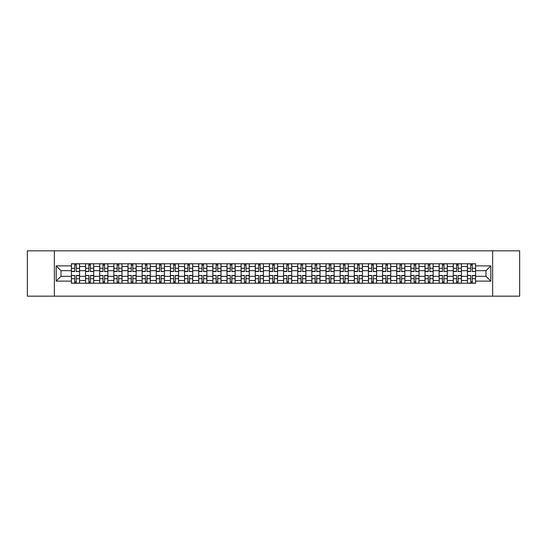 <?xml version="1.0" encoding="UTF-8"?>
<svg xmlns="http://www.w3.org/2000/svg" width="547" height="547" viewBox="0 0 547 547"><rect width="100%" height="100%" fill="white"/><g stroke="black" fill="none" stroke-linecap="round" stroke-linejoin="round"><path stroke-width="0.82" d="M492.635 296.166L519.65 296.166L519.65 250.834L27.35 250.834L27.35 296.166L492.635 296.166L492.635 250.834M85.558 283.243L85.558 266.519L79.575 266.519L79.575 283.243M79.575 266.519L79.575 263.757M85.558 266.519L85.558 263.757M93.715 263.757L93.715 283.243M99.698 283.243L99.698 263.757M107.862 263.757L107.862 283.243M113.844 283.243L113.844 263.757M122.002 263.757L122.002 283.243M127.984 283.243L127.984 263.757M136.148 263.757L136.148 283.243M142.131 283.243L142.131 263.757M150.288 263.757L150.288 283.243M156.271 283.243L156.271 263.757M164.435 263.757L164.435 283.243M170.418 283.243L170.418 263.757M178.575 263.757L178.575 283.243M184.558 283.243L184.558 263.757M192.722 263.757L192.722 283.243M198.705 283.243L198.705 263.757M206.862 263.757L206.862 283.243M212.845 283.243L212.845 263.757M221.009 263.757L221.009 283.243M226.991 283.243L226.991 263.757M235.148 263.757L235.148 283.243M241.131 283.243L241.131 263.757M249.295 263.757L249.295 283.243M255.278 283.243L255.278 263.757M263.435 263.757L263.435 283.243M269.418 283.243L269.418 263.757M277.582 263.757L277.582 283.243M283.565 283.243L283.565 263.757M291.722 263.757L291.722 283.243M297.705 283.243L297.705 263.757M305.869 263.757L305.869 283.243M311.852 283.243L311.852 263.757M320.009 263.757L320.009 283.243M325.991 283.243L325.991 263.757M334.155 263.757L334.155 283.243M340.138 283.243L340.138 263.757M348.295 263.757L348.295 283.243M354.278 283.243L354.278 263.757M362.442 263.757L362.442 283.243M368.425 283.243L368.425 263.757M376.582 263.757L376.582 283.243M382.565 283.243L382.565 263.757M390.729 263.757L390.729 283.243M396.712 283.243L396.712 263.757M404.869 263.757L404.869 283.243M410.852 283.243L410.852 263.757M419.016 263.757L419.016 283.243M424.998 283.243L424.998 263.757M433.156 263.757L433.156 283.243M439.138 283.243L439.138 263.757M447.302 263.757L447.302 283.243M453.285 283.243L453.285 263.757M461.442 263.757L461.442 283.243M467.425 283.243L467.425 263.757M467.425 276.31L461.442 276.31M453.285 276.31L447.302 276.31M439.138 276.31L433.156 276.31M424.998 276.31L419.016 276.31M410.852 276.31L404.869 276.31M396.712 276.31L390.729 276.31M382.565 276.31L376.582 276.31M368.425 276.31L362.442 276.31M354.278 276.31L348.295 276.31M340.138 276.31L334.155 276.31M325.991 276.31L320.009 276.31M311.852 276.31L305.869 276.31M297.705 276.31L291.722 276.31M283.565 276.31L277.582 276.31M269.418 276.31L263.435 276.31M255.278 276.31L249.295 276.31M241.131 276.31L235.148 276.31M226.991 276.31L221.009 276.31M212.845 276.31L206.862 276.31M198.705 276.31L192.722 276.31M184.558 276.31L178.575 276.31M170.418 276.31L164.435 276.31M156.271 276.31L150.288 276.31M142.131 276.31L136.148 276.31M127.984 276.31L122.002 276.31M113.844 276.31L107.862 276.31M99.698 276.31L93.715 276.31M85.558 276.31L79.575 276.31M467.425 270.69L461.442 270.69M453.285 270.69L447.302 270.69M439.138 270.69L433.156 270.69M424.998 270.69L419.016 270.69M410.852 270.69L404.869 270.69M396.712 270.69L390.729 270.69M382.565 270.69L376.582 270.69M368.425 270.69L362.442 270.69M354.278 270.69L348.295 270.69M340.138 270.69L334.155 270.69M325.991 270.69L320.009 270.69M311.852 270.69L305.869 270.69M297.705 270.69L291.722 270.69M283.565 270.69L277.582 270.69M269.418 270.69L263.435 270.69M255.278 270.69L249.295 270.69M241.131 270.69L235.148 270.69M226.991 270.69L221.009 270.69M212.845 270.69L206.862 270.69M198.705 270.69L192.722 270.69M184.558 270.69L178.575 270.69M170.418 270.69L164.435 270.69M156.271 270.69L150.288 270.69M142.131 270.69L136.148 270.69M127.984 270.69L122.002 270.69M113.844 270.69L107.862 270.69M99.698 270.69L93.715 270.69M85.558 270.69L79.575 270.69M60.984 276.31L71.411 276.31L71.411 270.69L60.984 270.69L60.984 276.31L56.184 281.117L56.184 265.883L71.411 265.883L71.411 270.69M475.589 270.69L475.589 276.31L486.016 276.31L486.016 270.69L475.589 270.69L475.589 263.757L71.411 263.757L71.411 265.883M475.589 265.883L490.816 265.883L490.816 281.117L475.589 281.117L475.589 276.31M71.411 276.31L71.411 283.243L475.589 283.243L475.589 281.117M71.411 281.117L56.184 281.117M54.365 296.166L54.365 250.834M76.265 281.89L74.72 281.89M74.72 265.11L76.265 265.11M90.405 281.89L88.867 281.89M88.867 265.11L90.405 265.11M104.552 281.89L103.007 281.89M103.007 265.11L104.552 265.11M118.692 281.89L117.154 281.89M117.154 265.11L118.692 265.11M132.839 281.89L131.294 281.89M131.294 265.11L132.839 265.11M146.979 281.89L145.44 281.89M145.44 265.11L146.979 265.11M161.126 281.89L159.58 281.89M159.58 265.11L161.126 265.11M175.266 281.89L173.727 281.89M173.727 265.11L175.266 265.11M189.412 281.89L187.867 281.89M187.867 265.11L189.412 265.11M203.552 281.89L202.014 281.89M202.014 265.11L203.552 265.11M217.699 281.89L216.154 281.89M216.154 265.11L217.699 265.11M231.839 281.89L230.301 281.89M230.301 265.11L231.839 265.11M245.986 281.89L244.441 281.89M244.441 265.11L245.986 265.11M260.126 281.89L258.587 281.89M258.587 265.11L260.126 265.11M274.273 281.89L272.727 281.89M272.727 265.11L274.273 265.11M288.413 281.89L286.874 281.89M286.874 265.11L288.413 265.11M302.559 281.89L301.014 281.89M301.014 265.11L302.559 265.11M316.699 281.89L315.161 281.89M315.161 265.11L316.699 265.11M330.846 281.89L329.301 281.89M329.301 265.11L330.846 265.11M344.986 281.89L343.448 281.89M343.448 265.11L344.986 265.11M359.133 281.89L357.588 281.89M357.588 265.11L359.133 265.11M373.273 281.89L371.734 281.89M371.734 265.11L373.273 265.11M387.42 281.89L385.874 281.89M385.874 265.11L387.42 265.11M401.56 281.89L400.021 281.89M400.021 265.11L401.56 265.11M415.706 281.89L414.161 281.89M414.161 265.11L415.706 265.11M429.846 281.89L428.308 281.89M428.308 265.11L429.846 265.11M443.993 281.89L442.448 281.89M442.448 265.11L443.993 265.11M458.133 281.89L456.595 281.89M456.595 265.11L458.133 265.11M472.28 281.89L470.735 281.89M470.735 265.11L472.28 265.11M56.184 265.883L60.984 270.69M486.016 276.31L490.816 281.117M486.016 270.69L490.816 265.883M76.265 271.36L79.527 271.551L76.265 271.551L76.265 263.845L79.527 263.845L77.715 263.845M79.527 271.36L79.527 263.845M74.72 265.022L76.265 265.022M73.271 263.845L71.459 263.845L71.459 271.551L74.72 271.551L74.72 263.845L73.407 263.845M71.459 263.845L77.578 263.845M74.72 275.64L71.459 275.449L74.72 275.449L74.72 283.155L71.459 283.155L73.271 283.155M71.459 275.64L71.459 283.155M76.265 281.978L74.72 281.978M77.715 283.155L79.527 283.155L79.527 275.449L76.265 275.449L76.265 283.155L77.578 283.155M79.527 283.155L73.407 283.155M90.405 271.36L93.667 271.551L90.405 271.551L90.405 263.845L93.667 263.845L91.855 263.845M93.667 271.36L93.667 263.845M88.867 265.022L90.405 265.022M87.417 263.845L85.599 263.845L85.599 271.551L88.867 271.551L88.867 263.845L87.547 263.845M85.599 263.845L91.718 263.845M104.552 271.36L107.814 271.551L104.552 271.551L104.552 263.845L107.814 263.845L106.002 263.845M107.814 271.36L107.814 263.845M103.007 265.022L104.552 265.022M101.557 263.845L99.745 263.845L99.745 271.551L103.007 271.551L103.007 263.845L101.694 263.845M99.745 263.845L105.865 263.845M88.867 275.64L85.599 275.449L88.867 275.449L88.867 283.155L85.599 283.155L87.417 283.155M85.599 275.64L85.599 283.155M90.405 281.978L88.867 281.978M91.855 283.155L93.667 283.155L93.667 275.449L90.405 275.449L90.405 283.155L91.718 283.155M93.667 283.155L87.547 283.155M103.007 275.64L99.745 275.449L103.007 275.449L103.007 283.155L99.745 283.155L101.557 283.155M99.745 275.64L99.745 283.155M104.552 281.978L103.007 281.978M106.002 283.155L107.814 283.155L107.814 275.449L104.552 275.449L104.552 283.155L105.865 283.155M107.814 283.155L101.694 283.155M118.692 271.36L121.954 271.551L118.692 271.551L118.692 263.845L121.954 263.845L120.142 263.845M121.954 271.36L121.954 263.845M117.154 265.022L118.692 265.022M115.704 263.845L113.885 263.845L113.885 271.551L117.154 271.551L117.154 263.845L115.834 263.845M113.885 263.845L120.005 263.845M132.839 271.36L136.1 271.551L132.839 271.551L132.839 263.845L136.1 263.845L134.288 263.845M136.1 271.36L136.1 263.845M131.294 265.022L132.839 265.022M129.844 263.845L128.032 263.845L128.032 271.551L131.294 271.551L131.294 263.845L129.981 263.845M128.032 263.845L134.152 263.845M146.979 271.36L150.24 271.551L146.979 271.551L146.979 263.845L150.24 263.845L148.428 263.845M150.24 271.36L150.24 263.845M145.44 265.022L146.979 265.022M143.991 263.845L142.172 263.845L142.172 271.551L145.44 271.551L145.44 263.845L144.121 263.845M142.172 263.845L148.292 263.845M117.154 275.64L113.885 275.449L117.154 275.449L117.154 283.155L113.885 283.155L115.704 283.155M113.885 275.64L113.885 283.155M118.692 281.978L117.154 281.978M120.142 283.155L121.954 283.155L121.954 275.449L118.692 275.449L118.692 283.155L120.005 283.155M121.954 283.155L115.834 283.155M131.294 275.64L128.032 275.449L131.294 275.449L131.294 283.155L128.032 283.155L129.844 283.155M128.032 275.64L128.032 283.155M132.839 281.978L131.294 281.978M134.288 283.155L136.1 283.155L136.1 275.449L132.839 275.449L132.839 283.155L134.152 283.155M136.1 283.155L129.981 283.155M145.44 275.64L142.172 275.449L145.44 275.449L145.44 283.155L142.172 283.155L143.991 283.155M142.172 275.64L142.172 283.155M146.979 281.978L145.44 281.978M148.428 283.155L150.24 283.155L150.24 275.449L146.979 275.449L146.979 283.155L148.292 283.155M150.24 283.155L144.121 283.155M161.126 271.36L164.387 271.551L161.126 271.551L161.126 263.845L164.387 263.845L162.575 263.845M164.387 271.36L164.387 263.845M159.58 265.022L161.126 265.022M158.131 263.845L156.319 263.845L156.319 271.551L159.58 271.551L159.58 263.845L158.268 263.845M156.319 263.845L162.438 263.845M159.58 275.64L156.319 275.449L159.58 275.449L159.58 283.155L156.319 283.155L158.131 283.155M156.319 275.64L156.319 283.155M161.126 281.978L159.58 281.978M162.575 283.155L164.387 283.155L164.387 275.449L161.126 275.449L161.126 283.155L162.438 283.155M164.387 283.155L158.268 283.155M175.266 271.36L178.527 271.551L175.266 271.551L175.266 263.845L178.527 263.845L176.715 263.845M178.527 271.36L178.527 263.845M173.727 265.022L175.266 265.022M172.278 263.845L170.459 263.845L170.459 271.551L173.727 271.551L173.727 263.845L172.408 263.845M170.459 263.845L176.578 263.845M173.727 275.64L170.459 275.449L173.727 275.449L173.727 283.155L170.459 283.155L172.278 283.155M170.459 275.64L170.459 283.155M175.266 281.978L173.727 281.978M176.715 283.155L178.527 283.155L178.527 275.449L175.266 275.449L175.266 283.155L176.578 283.155M178.527 283.155L172.408 283.155M189.412 271.36L192.674 271.551L189.412 271.551L189.412 263.845L192.674 263.845L190.862 263.845M192.674 271.36L192.674 263.845M187.867 265.022L189.412 265.022M186.418 263.845L184.606 263.845L184.606 271.551L187.867 271.551L187.867 263.845L186.554 263.845M184.606 263.845L190.725 263.845M187.867 275.64L184.606 275.449L187.867 275.449L187.867 283.155L184.606 283.155L186.418 283.155M184.606 275.64L184.606 283.155M189.412 281.978L187.867 281.978M190.862 283.155L192.674 283.155L192.674 275.449L189.412 275.449L189.412 283.155L190.725 283.155M192.674 283.155L186.554 283.155M203.552 271.36L206.821 271.551L203.552 271.551L203.552 263.845L206.821 263.845L205.002 263.845M206.821 271.36L206.821 263.845M202.014 265.022L203.552 265.022M200.564 263.845L198.746 263.845L198.746 271.551L202.014 271.551L202.014 263.845L200.694 263.845M198.746 263.845L204.865 263.845M202.014 275.64L198.746 275.449L202.014 275.449L202.014 283.155L198.746 283.155L200.564 283.155M198.746 275.64L198.746 283.155M203.552 281.978L202.014 281.978M205.002 283.155L206.821 283.155L206.821 275.449L203.552 275.449L203.552 283.155L204.865 283.155M206.821 283.155L200.694 283.155M217.699 271.36L220.961 271.551L217.699 271.551L217.699 263.845L220.961 263.845L219.149 263.845M220.961 271.36L220.961 263.845M216.154 265.022L217.699 265.022M214.704 263.845L212.892 263.845L212.892 271.551L216.154 271.551L216.154 263.845L214.841 263.845M212.892 263.845L219.012 263.845M216.154 275.64L212.892 275.449L216.154 275.449L216.154 283.155L212.892 283.155L214.704 283.155M212.892 275.64L212.892 283.155M217.699 281.978L216.154 281.978M219.149 283.155L220.961 283.155L220.961 275.449L217.699 275.449L217.699 283.155L219.012 283.155M220.961 283.155L214.841 283.155M231.839 271.36L235.107 271.551L231.839 271.551L231.839 263.845L235.107 263.845L233.289 263.845M235.107 271.36L235.107 263.845M230.301 265.022L231.839 265.022M228.851 263.845L227.032 263.845L227.032 271.551L230.301 271.551L230.301 263.845L228.988 263.845M227.032 263.845L233.152 263.845M230.301 275.64L227.032 275.449L230.301 275.449L230.301 283.155L227.032 283.155L228.851 283.155M227.032 275.64L227.032 283.155M231.839 281.978L230.301 281.978M233.289 283.155L235.107 283.155L235.107 275.449L231.839 275.449L231.839 283.155L233.152 283.155M235.107 283.155L228.988 283.155M245.986 271.36L249.247 271.551L245.986 271.551L245.986 263.845L249.247 263.845L247.435 263.845M249.247 271.36L249.247 263.845M244.441 265.022L245.986 265.022M242.991 263.845L241.179 263.845L241.179 271.551L244.441 271.551L244.441 263.845L243.128 263.845M241.179 263.845L247.299 263.845M244.441 275.64L241.179 275.449L244.441 275.449L244.441 283.155L241.179 283.155L242.991 283.155M241.179 275.64L241.179 283.155M245.986 281.978L244.441 281.978M247.435 283.155L249.247 283.155L249.247 275.449L245.986 275.449L245.986 283.155L247.299 283.155M249.247 283.155L243.128 283.155M260.126 271.36L263.394 271.551L260.126 271.551L260.126 263.845L263.394 263.845L261.575 263.845M263.394 271.36L263.394 263.845M258.587 265.022L260.126 265.022M257.138 263.845L255.319 263.845L255.319 271.551L258.587 271.551L258.587 263.845L257.275 263.845M255.319 263.845L261.439 263.845M258.587 275.64L255.319 275.449L258.587 275.449L258.587 283.155L255.319 283.155L257.138 283.155M255.319 275.64L255.319 283.155M260.126 281.978L258.587 281.978M261.575 283.155L263.394 283.155L263.394 275.449L260.126 275.449L260.126 283.155L261.439 283.155M263.394 283.155L257.275 283.155M274.273 271.36L277.534 271.551L274.273 271.551L274.273 263.845L277.534 263.845L275.722 263.845M277.534 271.36L277.534 263.845M272.727 265.022L274.273 265.022M271.278 263.845L269.466 263.845L269.466 271.551L272.727 271.551L272.727 263.845L271.415 263.845M269.466 263.845L275.585 263.845M272.727 275.64L269.466 275.449L272.727 275.449L272.727 283.155L269.466 283.155L271.278 283.155M269.466 275.64L269.466 283.155M274.273 281.978L272.727 281.978M275.722 283.155L277.534 283.155L277.534 275.449L274.273 275.449L274.273 283.155L275.585 283.155M277.534 283.155L271.415 283.155M288.413 271.36L291.681 271.551L288.413 271.551L288.413 263.845L291.681 263.845L289.862 263.845M291.681 271.36L291.681 263.845M286.874 265.022L288.413 265.022M285.425 263.845L283.606 263.845L283.606 271.551L286.874 271.551L286.874 263.845L285.561 263.845M283.606 263.845L289.725 263.845M286.874 275.64L283.606 275.449L286.874 275.449L286.874 283.155L283.606 283.155L285.425 283.155M283.606 275.64L283.606 283.155M288.413 281.978L286.874 281.978M289.862 283.155L291.681 283.155L291.681 275.449L288.413 275.449L288.413 283.155L289.725 283.155M291.681 283.155L285.561 283.155M302.559 271.36L305.821 271.551L302.559 271.551L302.559 263.845L305.821 263.845L304.009 263.845M305.821 271.36L305.821 263.845M301.014 265.022L302.559 265.022M299.565 263.845L297.753 263.845L297.753 271.551L301.014 271.551L301.014 263.845L299.701 263.845M297.753 263.845L303.872 263.845M301.014 275.64L297.753 275.449L301.014 275.449L301.014 283.155L297.753 283.155L299.565 283.155M297.753 275.64L297.753 283.155M302.559 281.978L301.014 281.978M304.009 283.155L305.821 283.155L305.821 275.449L302.559 275.449L302.559 283.155L303.872 283.155M305.821 283.155L299.701 283.155M316.699 271.36L319.968 271.551L316.699 271.551L316.699 263.845L319.968 263.845L318.149 263.845M319.968 271.36L319.968 263.845M315.161 265.022L316.699 265.022M313.711 263.845L311.893 263.845L311.893 271.551L315.161 271.551L315.161 263.845L313.848 263.845M311.893 263.845L318.012 263.845M315.161 275.64L311.893 275.449L315.161 275.449L315.161 283.155L311.893 283.155L313.711 283.155M311.893 275.64L311.893 283.155M316.699 281.978L315.161 281.978M318.149 283.155L319.968 283.155L319.968 275.449L316.699 275.449L316.699 283.155L318.012 283.155M319.968 283.155L313.848 283.155M330.846 271.36L334.108 271.551L330.846 271.551L330.846 263.845L334.108 263.845L332.296 263.845M334.108 271.36L334.108 263.845M329.301 265.022L330.846 265.022M327.851 263.845L326.039 263.845L326.039 271.551L329.301 271.551L329.301 263.845L327.988 263.845M326.039 263.845L332.159 263.845M329.301 275.64L326.039 275.449L329.301 275.449L329.301 283.155L326.039 283.155L327.851 283.155M326.039 275.64L326.039 283.155M330.846 281.978L329.301 281.978M332.296 283.155L334.108 283.155L334.108 275.449L330.846 275.449L330.846 283.155L332.159 283.155M334.108 283.155L327.988 283.155M344.986 271.36L348.254 271.551L344.986 271.551L344.986 263.845L348.254 263.845L346.436 263.845M348.254 271.36L348.254 263.845M343.448 265.022L344.986 265.022M341.998 263.845L340.179 263.845L340.179 271.551L343.448 271.551L343.448 263.845L342.135 263.845M340.179 263.845L346.306 263.845M343.448 275.64L340.179 275.449L343.448 275.449L343.448 283.155L340.179 283.155L341.998 283.155M340.179 275.64L340.179 283.155M344.986 281.978L343.448 281.978M346.436 283.155L348.254 283.155L348.254 275.449L344.986 275.449L344.986 283.155L346.306 283.155M348.254 283.155L342.135 283.155M359.133 271.36L362.394 271.551L359.133 271.551L359.133 263.845L362.394 263.845L360.582 263.845M362.394 271.36L362.394 263.845M357.588 265.022L359.133 265.022M356.138 263.845L354.326 263.845L354.326 271.551L357.588 271.551L357.588 263.845L356.275 263.845M354.326 263.845L360.446 263.845M357.588 275.64L354.326 275.449L357.588 275.449L357.588 283.155L354.326 283.155L356.138 283.155M354.326 275.64L354.326 283.155M359.133 281.978L357.588 281.978M360.582 283.155L362.394 283.155L362.394 275.449L359.133 275.449L359.133 283.155L360.446 283.155M362.394 283.155L356.275 283.155M373.273 271.36L376.541 271.551L373.273 271.551L373.273 263.845L376.541 263.845L374.722 263.845M376.541 271.36L376.541 263.845M371.734 265.022L373.273 265.022M370.285 263.845L368.473 263.845L368.473 271.551L371.734 271.551L371.734 263.845L370.422 263.845M368.473 263.845L374.592 263.845M371.734 275.64L368.473 275.449L371.734 275.449L371.734 283.155L368.473 283.155L370.285 283.155M368.473 275.64L368.473 283.155M373.273 281.978L371.734 281.978M374.722 283.155L376.541 283.155L376.541 275.449L373.273 275.449L373.273 283.155L374.592 283.155M376.541 283.155L370.422 283.155M387.42 271.36L390.681 271.551L387.42 271.551L387.42 263.845L390.681 263.845L388.869 263.845M390.681 271.36L390.681 263.845M385.874 265.022L387.42 265.022M384.425 263.845L382.613 263.845L382.613 271.551L385.874 271.551L385.874 263.845L384.562 263.845M382.613 263.845L388.732 263.845M385.874 275.64L382.613 275.449L385.874 275.449L385.874 283.155L382.613 283.155L384.425 283.155M382.613 275.64L382.613 283.155M387.42 281.978L385.874 281.978M388.869 283.155L390.681 283.155L390.681 275.449L387.42 275.449L387.42 283.155L388.732 283.155M390.681 283.155L384.562 283.155M401.56 271.36L404.828 271.551L401.56 271.551L401.56 263.845L404.828 263.845L403.009 263.845M404.828 271.36L404.828 263.845M400.021 265.022L401.56 265.022M398.572 263.845L396.76 263.845L396.76 271.551L400.021 271.551L400.021 263.845L398.708 263.845M396.76 263.845L402.879 263.845M400.021 275.64L396.76 275.449L400.021 275.449L400.021 283.155L396.76 283.155L398.572 283.155M396.76 275.64L396.76 283.155M401.56 281.978L400.021 281.978M403.009 283.155L404.828 283.155L404.828 275.449L401.56 275.449L401.56 283.155L402.879 283.155M404.828 283.155L398.708 283.155M415.706 271.36L418.968 271.551L415.706 271.551L415.706 263.845L418.968 263.845L417.156 263.845M418.968 271.36L418.968 263.845M414.161 265.022L415.706 265.022M412.712 263.845L410.9 263.845L410.9 271.551L414.161 271.551L414.161 263.845L412.848 263.845M410.9 263.845L417.019 263.845M414.161 275.64L410.9 275.449L414.161 275.449L414.161 283.155L410.9 283.155L412.712 283.155M410.9 275.64L410.9 283.155M415.706 281.978L414.161 281.978M417.156 283.155L418.968 283.155L418.968 275.449L415.706 275.449L415.706 283.155L417.019 283.155M418.968 283.155L412.848 283.155M429.846 271.36L433.115 271.551L429.846 271.551L429.846 263.845L433.115 263.845L431.296 263.845M433.115 271.36L433.115 263.845M428.308 265.022L429.846 265.022M426.858 263.845L425.046 263.845L425.046 271.551L428.308 271.551L428.308 263.845L426.995 263.845M425.046 263.845L431.166 263.845M428.308 275.64L425.046 275.449L428.308 275.449L428.308 283.155L425.046 283.155L426.858 283.155M425.046 275.64L425.046 283.155M429.846 281.978L428.308 281.978M431.296 283.155L433.115 283.155L433.115 275.449L429.846 275.449L429.846 283.155L431.166 283.155M433.115 283.155L426.995 283.155M443.993 271.36L447.255 271.551L443.993 271.551L443.993 263.845L447.255 263.845L445.443 263.845M447.255 271.36L447.255 263.845M442.448 265.022L443.993 265.022M440.998 263.845L439.186 263.845L439.186 271.551L442.448 271.551L442.448 263.845L441.135 263.845M439.186 263.845L445.306 263.845M442.448 275.64L439.186 275.449L442.448 275.449L442.448 283.155L439.186 283.155L440.998 283.155M439.186 275.64L439.186 283.155M443.993 281.978L442.448 281.978M445.443 283.155L447.255 283.155L447.255 275.449L443.993 275.449L443.993 283.155L445.306 283.155M447.255 283.155L441.135 283.155M458.133 271.36L461.401 271.551L458.133 271.551L458.133 263.845L461.401 263.845L459.583 263.845M461.401 271.36L461.401 263.845M456.595 265.022L458.133 265.022M455.145 263.845L453.333 263.845L453.333 271.551L456.595 271.551L456.595 263.845L455.282 263.845M453.333 263.845L459.453 263.845M456.595 275.64L453.333 275.449L456.595 275.449L456.595 283.155L453.333 283.155L455.145 283.155M453.333 275.64L453.333 283.155M458.133 281.978L456.595 281.978M459.583 283.155L461.401 283.155L461.401 275.449L458.133 275.449L458.133 283.155L459.453 283.155M461.401 283.155L455.282 283.155M472.28 271.36L475.541 271.551L472.28 271.551L472.28 263.845L475.541 263.845L473.729 263.845M475.541 271.36L475.541 263.845M470.735 265.022L472.28 265.022M469.285 263.845L467.473 263.845L467.473 271.551L470.735 271.551L470.735 263.845L469.422 263.845M467.473 263.845L473.593 263.845M470.735 275.64L467.473 275.449L470.735 275.449L470.735 283.155L467.473 283.155L469.285 283.155M467.473 275.64L467.473 283.155M472.28 281.978L470.735 281.978M473.729 283.155L475.541 283.155L475.541 275.449L472.28 275.449L472.28 283.155L473.593 283.155M475.541 283.155L469.422 283.155M453.285 266.519L447.302 266.519M439.138 266.519L433.156 266.519M424.998 266.519L419.016 266.519M410.852 266.519L404.869 266.519M396.712 266.519L390.729 266.519M382.565 266.519L376.582 266.519M368.425 266.519L362.442 266.519M354.278 266.519L348.295 266.519M340.138 266.519L334.155 266.519M325.991 266.519L320.009 266.519M311.852 266.519L305.869 266.519M297.705 266.519L291.722 266.519M283.565 266.519L277.582 266.519M269.418 266.519L263.435 266.519M255.278 266.519L249.295 266.519M241.131 266.519L235.148 266.519M226.991 266.519L221.009 266.519M212.845 266.519L206.862 266.519M198.705 266.519L192.722 266.519M184.558 266.519L178.575 266.519M170.418 266.519L164.435 266.519M156.271 266.519L150.288 266.519M142.131 266.519L136.148 266.519M127.984 266.519L122.002 266.519M113.844 266.519L107.862 266.519M99.698 266.519L93.715 266.519M467.425 266.519L461.442 266.519M453.285 280.481L447.302 280.481M439.138 280.481L433.156 280.481M424.998 280.481L419.016 280.481M410.852 280.481L404.869 280.481M396.712 280.481L390.729 280.481M382.565 280.481L376.582 280.481M368.425 280.481L362.442 280.481M354.278 280.481L348.295 280.481M340.138 280.481L334.155 280.481M325.991 280.481L320.009 280.481M311.852 280.481L305.869 280.481M297.705 280.481L291.722 280.481M283.565 280.481L277.582 280.481M269.418 280.481L263.435 280.481M255.278 280.481L249.295 280.481M241.131 280.481L235.148 280.481M226.991 280.481L221.009 280.481M212.845 280.481L206.862 280.481M198.705 280.481L192.722 280.481M184.558 280.481L178.575 280.481M170.418 280.481L164.435 280.481M156.271 280.481L150.288 280.481M142.131 280.481L136.148 280.481M127.984 280.481L122.002 280.481M113.844 280.481L107.862 280.481M99.698 280.481L93.715 280.481M85.558 280.481L79.575 280.481M467.425 280.481L461.442 280.481M76.265 268.297L79.527 268.297M71.459 271.36L74.72 271.36M71.459 268.297L74.72 268.297M74.72 278.703L71.459 278.703M79.527 275.64L76.265 275.64M79.527 278.703L76.265 278.703M90.405 268.297L93.667 268.297M85.599 271.36L88.867 271.36M85.599 268.297L88.867 268.297M104.552 268.297L107.814 268.297M99.745 271.36L103.007 271.36M99.745 268.297L103.007 268.297M88.867 278.703L85.599 278.703M93.667 275.64L90.405 275.64M93.667 278.703L90.405 278.703M103.007 278.703L99.745 278.703M107.814 275.64L104.552 275.64M107.814 278.703L104.552 278.703M118.692 268.297L121.954 268.297M113.885 271.36L117.154 271.36M113.885 268.297L117.154 268.297M132.839 268.297L136.1 268.297M128.032 271.36L131.294 271.36M128.032 268.297L131.294 268.297M146.979 268.297L150.24 268.297M142.172 271.36L145.44 271.36M142.172 268.297L145.44 268.297M117.154 278.703L113.885 278.703M121.954 275.64L118.692 275.64M121.954 278.703L118.692 278.703M131.294 278.703L128.032 278.703M136.1 275.64L132.839 275.64M136.1 278.703L132.839 278.703M145.44 278.703L142.172 278.703M150.24 275.64L146.979 275.64M150.24 278.703L146.979 278.703M161.126 268.297L164.387 268.297M156.319 271.36L159.58 271.36M156.319 268.297L159.58 268.297M159.58 278.703L156.319 278.703M164.387 275.64L161.126 275.64M164.387 278.703L161.126 278.703M175.266 268.297L178.527 268.297M170.459 271.36L173.727 271.36M170.459 268.297L173.727 268.297M173.727 278.703L170.459 278.703M178.527 275.64L175.266 275.64M178.527 278.703L175.266 278.703M189.412 268.297L192.674 268.297M184.606 271.36L187.867 271.36M184.606 268.297L187.867 268.297M187.867 278.703L184.606 278.703M192.674 275.64L189.412 275.64M192.674 278.703L189.412 278.703M203.552 268.297L206.821 268.297M198.746 271.36L202.014 271.36M198.746 268.297L202.014 268.297M202.014 278.703L198.746 278.703M206.821 275.64L203.552 275.64M206.821 278.703L203.552 278.703M217.699 268.297L220.961 268.297M212.892 271.36L216.154 271.36M212.892 268.297L216.154 268.297M216.154 278.703L212.892 278.703M220.961 275.64L217.699 275.64M220.961 278.703L217.699 278.703M231.839 268.297L235.107 268.297M227.032 271.36L230.301 271.36M227.032 268.297L230.301 268.297M230.301 278.703L227.032 278.703M235.107 275.64L231.839 275.64M235.107 278.703L231.839 278.703M245.986 268.297L249.247 268.297M241.179 271.36L244.441 271.36M241.179 268.297L244.441 268.297M244.441 278.703L241.179 278.703M249.247 275.64L245.986 275.64M249.247 278.703L245.986 278.703M260.126 268.297L263.394 268.297M255.319 271.36L258.587 271.36M255.319 268.297L258.587 268.297M258.587 278.703L255.319 278.703M263.394 275.64L260.126 275.64M263.394 278.703L260.126 278.703M274.273 268.297L277.534 268.297M269.466 271.36L272.727 271.36M269.466 268.297L272.727 268.297M272.727 278.703L269.466 278.703M277.534 275.64L274.273 275.64M277.534 278.703L274.273 278.703M288.413 268.297L291.681 268.297M283.606 271.36L286.874 271.36M283.606 268.297L286.874 268.297M286.874 278.703L283.606 278.703M291.681 275.64L288.413 275.64M291.681 278.703L288.413 278.703M302.559 268.297L305.821 268.297M297.753 271.36L301.014 271.36M297.753 268.297L301.014 268.297M301.014 278.703L297.753 278.703M305.821 275.64L302.559 275.64M305.821 278.703L302.559 278.703M316.699 268.297L319.968 268.297M311.893 271.36L315.161 271.36M311.893 268.297L315.161 268.297M315.161 278.703L311.893 278.703M319.968 275.64L316.699 275.64M319.968 278.703L316.699 278.703M330.846 268.297L334.108 268.297M326.039 271.36L329.301 271.36M326.039 268.297L329.301 268.297M329.301 278.703L326.039 278.703M334.108 275.64L330.846 275.64M334.108 278.703L330.846 278.703M344.986 268.297L348.254 268.297M340.179 271.36L343.448 271.36M340.179 268.297L343.448 268.297M343.448 278.703L340.179 278.703M348.254 275.64L344.986 275.64M348.254 278.703L344.986 278.703M359.133 268.297L362.394 268.297M354.326 271.36L357.588 271.36M354.326 268.297L357.588 268.297M357.588 278.703L354.326 278.703M362.394 275.64L359.133 275.64M362.394 278.703L359.133 278.703M373.273 268.297L376.541 268.297M368.473 271.36L371.734 271.36M368.473 268.297L371.734 268.297M371.734 278.703L368.473 278.703M376.541 275.64L373.273 275.64M376.541 278.703L373.273 278.703M387.42 268.297L390.681 268.297M382.613 271.36L385.874 271.36M382.613 268.297L385.874 268.297M385.874 278.703L382.613 278.703M390.681 275.64L387.42 275.64M390.681 278.703L387.42 278.703M401.56 268.297L404.828 268.297M396.76 271.36L400.021 271.36M396.76 268.297L400.021 268.297M400.021 278.703L396.76 278.703M404.828 275.64L401.56 275.64M404.828 278.703L401.56 278.703M415.706 268.297L418.968 268.297M410.9 271.36L414.161 271.36M410.9 268.297L414.161 268.297M414.161 278.703L410.9 278.703M418.968 275.64L415.706 275.64M418.968 278.703L415.706 278.703M429.846 268.297L433.115 268.297M425.046 271.36L428.308 271.36M425.046 268.297L428.308 268.297M428.308 278.703L425.046 278.703M433.115 275.64L429.846 275.64M433.115 278.703L429.846 278.703M443.993 268.297L447.255 268.297M439.186 271.36L442.448 271.36M439.186 268.297L442.448 268.297M442.448 278.703L439.186 278.703M447.255 275.64L443.993 275.64M447.255 278.703L443.993 278.703M458.133 268.297L461.401 268.297M453.333 271.36L456.595 271.36M453.333 268.297L456.595 268.297M456.595 278.703L453.333 278.703M461.401 275.64L458.133 275.64M461.401 278.703L458.133 278.703M472.28 268.297L475.541 268.297M467.473 271.36L470.735 271.36M467.473 268.297L470.735 268.297M470.735 278.703L467.473 278.703M475.541 275.64L472.28 275.64M475.541 278.703L472.28 278.703"/></g></svg>
